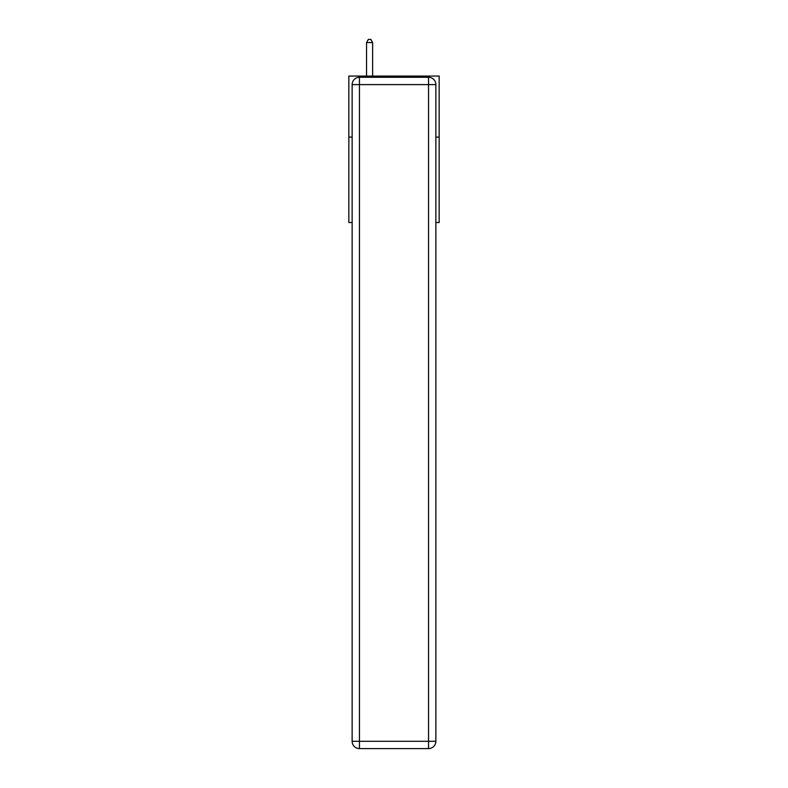 <?xml version="1.0" encoding="UTF-8"?>
<svg xmlns="http://www.w3.org/2000/svg" width="788" height="788" viewBox="0 0 788 788"><rect width="100%" height="100%" fill="white"/><g stroke="black" fill="none" stroke-linecap="round" stroke-linejoin="round"><path stroke-width="1.18" d="M352.137 137.092L348.838 137.092L348.838 76.062L439.162 76.062L439.162 222.531L435.863 222.531M348.838 137.092L348.838 222.531L352.137 222.531M439.162 137.092L435.863 137.092M359.456 77.283L428.544 77.283A7.319 7.319 0 0 1 435.863 84.612L435.863 741.281A7.319 7.319 0 0 1 428.544 748.6L359.456 748.6L359.456 741.281L428.544 741.281L428.544 84.612L359.456 84.612L359.456 741.281L352.137 741.281L352.137 84.612L359.456 84.612L359.456 77.283A7.319 7.319 0 0 0 352.137 84.612A7.319 7.319 0 0 1 359.456 77.283M352.137 741.281A7.319 7.319 0 0 0 359.456 748.6A7.319 7.319 0 0 1 352.137 741.281M372.635 76.062L372.635 42.572L366.538 42.572L366.538 76.062M366.538 42.572L368.37 39.4L370.813 39.4L372.635 42.572M428.544 748.6A7.319 7.319 0 0 0 435.863 741.281L428.544 741.281L428.544 748.6M435.863 84.612A7.319 7.319 0 0 0 428.544 77.283L428.544 84.612L435.863 84.612"/></g></svg>
